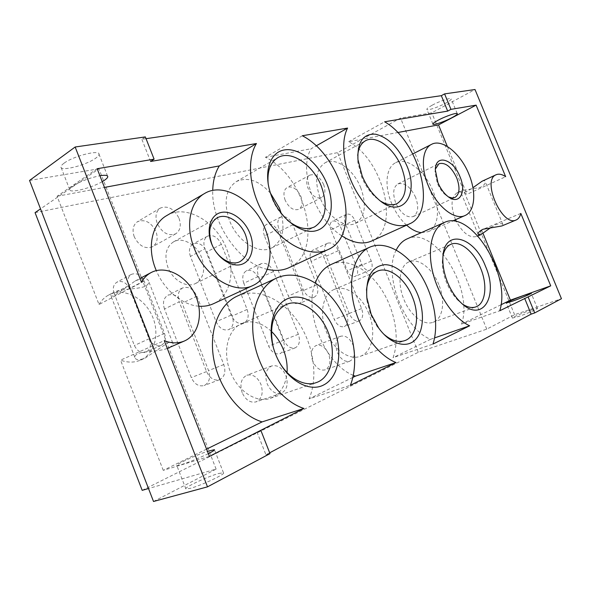 <?xml version="1.0" encoding="UTF-8"?>
<svg xmlns="http://www.w3.org/2000/svg" width="591" height="591" viewBox="0 0 591 591"><rect width="100%" height="100%" fill="white"/><g stroke="black" fill="none" stroke-linecap="round" stroke-linejoin="round"><path stroke-width="0.44" stroke-dasharray="2.96 2.22" d="M455.535 219.697C450.364 206.074 450.955 197.054 457.323 192.629C460.145 191.418 463.374 191.979 466.993 194.321L505.66 176.709M520.811 213.403L481.599 229.906C480.705 233.231 479.057 235.41 476.664 236.459C469.756 238.203 463.026 233.275 456.474 221.669M481.997 181.267C483.918 180.447 485.004 180.58 485.263 181.666C485.588 183.461 483.992 185.36 480.461 187.362L461.357 190.775L460.67 191.824C461.416 192.777 463.647 192.577 467.355 191.225L472.926 187.739M490.877 227.513L495.79 224.639C499.639 223.391 502.01 223.346 502.889 224.491L501.862 225.947M481.599 229.906L483.054 233.452M500.998 304.771L461.497 324.134L499.772 310.763M269.681 452.809L265.95 454.789L256.937 431.888M237.301 296.084C256.841 287.226 282.114 298.64 297.798 321.497C313.525 344.339 318.519 376.467 309.123 398.844L350.411 385.266M208.335 453.652C198.775 458.254 189.711 461.948 181.156 464.718L176.812 465.553C174.714 464.918 195.555 455.299 207.434 451.354M206.562 449.123L163.256 470.355L209.399 456.385M265.95 454.789L269.998 453.629M530.917 310.061L537.404 308.347C538.689 308.591 527.002 313.666 518.743 316.436L512.441 318.091C511.259 317.795 522.703 312.831 530.917 310.061M218.7 473.487L223.472 472.8C226.353 473.701 201.398 485.455 190.332 488.336L185.892 488.927C183.395 487.819 207.7 476.435 218.7 473.487M142.187 490.345L418.273 352.295L486.74 329.143L514.598 314.737L561.45 298.714M153.512 501.486L216.114 469.106L148.511 488.528M418.273 352.295L337.609 152.641L400.55 118.074L431.77 112.822L475.009 89.514M486.74 329.143L400.55 118.074M114.1 293.284C112.475 288.209 113.428 284.493 116.959 282.143C122.226 280.333 126.437 282.535 129.599 288.748L149.604 340.135C151.333 345.705 150.18 349.687 146.132 352.066C141.175 353.499 137.252 351.305 134.371 345.476L114.1 293.284L128.587 285.63C126.932 280.474 127.87 276.714 131.401 274.35C136.676 272.554 140.917 274.815 144.123 281.139L164.512 333.361C166.285 339.027 165.148 343.053 161.099 345.447C156.127 346.873 152.183 344.619 149.25 338.695L128.587 285.63M164.475 308.967C162.436 302.548 163.589 297.96 167.94 295.204C173.835 293.372 178.571 296.047 182.146 303.235L208.542 370.579C210.751 377.767 209.31 382.746 204.22 385.524C198.79 386.846 194.476 384.202 191.299 377.59L164.475 308.967L179.236 301.861C177.16 295.345 178.29 290.706 182.626 287.943C188.529 286.118 193.294 288.866 196.921 296.165L223.797 364.573C226.058 371.865 224.646 376.91 219.564 379.703C214.127 381.01 209.79 378.306 206.562 371.584L179.236 301.861M190.42 256.405C188.507 250.569 189.408 246.395 193.139 243.884C198.709 242.066 203.282 244.718 206.865 251.84L232.182 316.03C234.258 322.509 233.127 327.03 228.791 329.593C223.59 330.982 219.372 328.367 216.136 321.755L190.42 256.405L204.922 248.796C202.964 242.879 203.843 238.661 207.559 236.149C213.129 234.354 217.724 237.072 221.359 244.305L247.119 309.455C249.239 316.022 248.139 320.595 243.81 323.159C238.616 324.54 234.376 321.866 231.088 315.143L204.922 248.796M243.795 283.244C241.852 277.282 242.738 273.116 246.469 270.752C251.426 269.319 255.504 271.875 258.71 278.405L283.244 340.224C285.327 346.784 284.249 351.261 279.994 353.662C275.376 354.74 271.609 352.236 268.691 346.141L243.795 283.244L258.526 276.344C256.538 270.294 257.403 266.09 261.119 263.719C266.061 262.308 270.161 264.916 273.411 271.55L298.352 334.262C300.487 340.911 299.438 345.432 295.204 347.84C290.595 348.904 286.805 346.348 283.85 340.157L258.526 276.344M264.436 235.875C262.596 230.401 263.298 226.575 266.548 224.395C271.247 222.984 275.199 225.518 278.413 231.997L302.008 291.141C303.973 297.125 303.117 301.225 299.43 303.449C295.005 304.564 291.319 302.082 288.371 296.002L264.436 235.875L278.841 228.577C276.965 223.036 277.644 219.172 280.873 216.993C285.564 215.604 289.531 218.197 292.781 224.765L316.761 284.729C318.771 290.787 317.943 294.931 314.272 297.155C309.861 298.256 306.16 295.722 303.168 289.553L278.841 228.577M311.11 261.421C309.248 255.859 309.928 252.047 313.149 249.986C317.374 248.855 320.95 251.286 323.868 257.284L346.769 314.412C348.749 320.44 347.936 324.503 344.331 326.601C340.357 327.495 337.025 325.116 334.329 319.465L311.11 261.421L325.634 254.743C323.742 249.114 324.4 245.265 327.599 243.211C331.81 242.096 335.385 244.578 338.34 250.658L361.603 308.546C363.628 314.656 362.844 318.756 359.262 320.854C355.309 321.726 351.963 319.303 349.229 313.577L325.634 254.743M330.916 229.796C329.49 225.607 329.941 222.748 332.275 221.204C335.481 220.332 338.244 222.253 340.549 226.974L356.816 267.391C358.316 271.823 357.791 274.822 355.265 276.389C352.184 277.135 349.547 275.243 347.36 270.715L330.916 229.796L345.174 222.947C343.726 218.707 344.154 215.818 346.466 214.274C349.665 213.425 352.428 215.383 354.763 220.17L371.281 261.104C372.803 265.595 372.308 268.617 369.796 270.183C366.73 270.914 364.086 268.986 361.877 264.391L345.174 222.947M242.177 392.697C239.584 384.165 241.135 378.343 246.824 375.241C252.719 373.874 257.425 376.903 260.926 384.32C263.571 392.919 261.961 398.762 256.095 401.865C250.296 403.106 245.657 400.048 242.177 392.697M134.238 236.784C131.97 229.921 133.064 224.875 137.533 221.669C145.039 218.943 151.185 222.223 155.98 231.524C158.299 238.476 157.132 243.566 152.485 246.772C145.098 249.343 139.018 246.011 134.238 236.784M285.165 200.238C283.067 194.107 283.746 189.837 287.211 187.421C292.53 185.803 297.088 188.81 300.885 196.434C303.013 202.602 302.304 206.894 298.75 209.317C293.491 210.861 288.962 207.833 285.165 200.238M312.728 361.19C310.268 353.403 311.427 348.158 316.207 345.462C321.26 344.339 325.412 347.213 328.648 354.083C331.152 361.914 329.948 367.181 325.05 369.877C320.063 370.919 315.956 368.023 312.728 361.19M35.061 212.627L337.609 152.641M216.114 469.106L98.911 168.79L40.528 208.874M29.55 180.447L98.911 168.79M97.16 168.716L57.098 196.278L99.007 304.498L141.456 282.239M102.206 181.659C91.472 188.041 69.406 193.56 69.716 189.645C69.672 188.743 70.735 187.546 72.907 186.032C80.553 181.311 89.551 177.884 99.901 175.749M57.098 196.278L104.452 187.421M302.326 135.745L265.433 157.295C306.832 177.115 324.237 253.044 288.999 267.671M267.309 269.319C239.791 263.926 211.253 223.383 212.738 190.457M146.043 138.686L141.855 139.299L145.342 136.905M150.579 161.469L141.855 139.299M432.073 105.264C428.667 107.148 426.924 108.485 426.828 109.283C426.517 111.101 438.271 107.259 445.806 103.1C449.293 101.194 451.103 99.82 451.228 98.993C451.635 97.146 439.63 101.054 432.073 105.264M64.035 163.197C61.892 164.763 60.858 166.041 60.932 167.031C60.725 171.73 86.389 165.111 95.646 158.218C97.951 156.585 99.081 155.248 99.022 154.199C99.65 149.442 73.254 156.127 64.035 163.197M514.598 314.737L431.77 112.822M447.365 146.487L466.993 194.321M406.623 225.178C400.27 219.401 395.194 211.947 391.397 202.816C384.076 185.264 386.263 167.098 395.652 162.724C406.689 156.593 425.188 171.124 433.033 191.144C440.406 208.653 438.441 227.498 428.187 231.694L421.28 232.647M99.007 304.498C101.482 300.309 104.718 297.147 108.722 295.012C122.994 287.381 143.155 297.022 151.584 314.619C160.257 332.105 155.367 353.728 140.54 360.126C134.349 362.748 127.686 362.756 120.564 360.148L164.246 340.652M163.256 470.355L120.564 360.148M352.864 377.398L309.123 398.844M353.322 375.337C324.873 364.337 303.316 311.605 315.343 282.897M331.1 264.487C346.732 257.558 367.735 268.513 381.313 289.235C394.921 309.943 400.026 338.407 393.074 357.681L432.967 344.08M396.243 250.023C382.791 273.899 403.926 329.327 430.58 339.293L393.074 357.681M407 238.941C434.282 225.149 474.226 288.829 461.497 324.134M371.562 241.047C400.691 229.5 383.781 160.257 348.624 141.722L397.654 132.547M341.642 235.735C314.996 219.032 298.034 170.053 311.117 148.74L316.067 145.94M265.433 157.295L311.117 148.74M166.706 215.589C186.047 203.644 216.491 221.625 226.656 249.003C235.779 271.232 230.268 296.283 213.381 303.752M198.849 306.197C182.612 305.178 164.387 290.255 156.283 270.604M201.679 257.75C196.884 244.8 182.575 236.518 173.518 241.867C165.945 247.031 164.076 255.504 167.903 267.28C172.705 280.23 186.763 288.26 195.569 283.481C203.607 278.317 205.646 269.74 201.679 257.75M348.624 141.722L384.615 121.798M430.58 339.293L434.577 337.912M115.26 295.064L135.095 281.05C142.97 277.534 147.514 277.659 148.718 281.427C149.065 283.148 148.016 284.714 145.571 286.125C138.205 289.62 119.936 288.438 113.457 292.508C111.167 293.86 110.318 294.946 110.901 295.751C111.44 296.431 112.888 296.202 115.26 295.064M167.275 348.431C159.274 351.652 144.433 350.847 138.006 353.625C135.642 354.799 134.593 356.07 134.844 357.437C135.598 360.104 138.966 360.355 144.958 358.198L167.733 342.913C170.348 341.879 172.011 341.864 172.712 342.861C173.658 344.331 172.203 346.038 168.346 347.996M435.375 169.041L435.02 172.025L437.303 183.18C439.497 188.374 442.386 192.415 445.983 195.303L448.503 196.921M415.621 197.372C410.472 186.726 404.569 182.242 397.92 183.919C393.17 187.155 392.446 193.508 395.748 202.979C400.912 213.595 406.771 218.109 413.316 216.535C418.214 213.277 418.982 206.887 415.621 197.372M357.718 155.529L357.843 162.34L361.537 176.687C364.935 184.894 369.545 191.698 375.366 197.091L380.73 201.191M360.783 187.864C353.736 169.565 335.629 156.578 324.88 162.931C315.875 169.285 314.301 180.979 320.152 198.015C327.259 216.483 345.137 228.946 355.479 223.376C365.09 216.978 366.863 205.143 360.783 187.864M268.225 184.326L271.771 197.837C275.436 206.776 280.599 214.186 287.263 220.066M270.449 193.139C258.858 180.41 247.474 176.561 236.282 181.607C225.607 189.231 223.361 202.24 229.537 220.657C237.383 241.49 258.991 254.935 271.757 247.895C282.129 241.49 285.283 229.973 281.22 213.344M353.115 345.151C355.701 353.159 354.563 358.508 349.709 361.212C344.752 362.231 340.615 359.239 337.313 352.251C334.772 344.287 335.865 338.953 340.608 336.257C345.639 335.156 349.806 338.126 353.115 345.151M323.617 184.466C325.811 190.76 325.153 195.111 321.637 197.527C316.407 199.027 311.863 195.894 307.985 188.123C305.82 181.865 306.456 177.536 309.883 175.128C315.166 173.555 319.746 176.672 323.617 184.466M179.029 218.323C181.43 225.452 180.314 230.623 175.675 233.844C168.28 236.378 162.133 232.906 157.243 223.428C154.901 216.387 155.95 211.253 160.405 208.039C167.918 205.35 174.131 208.778 179.029 218.323M285.815 375.381C288.556 384.18 287.012 390.134 281.176 393.251C275.384 394.47 270.708 391.308 267.139 383.766C264.45 375.026 265.935 369.102 271.601 365.984C277.489 364.64 282.232 367.772 285.815 375.381M366.464 290.1L366.664 299.667L370.513 314.449L377.25 326.786L383.618 334.011M368.91 313.777C362.076 296.091 345.676 284.249 334.21 289.45C322.93 293.712 318.867 313.636 326.291 331.558C333.095 349.244 349.17 360.68 360.185 356.336C372.507 352.362 376.393 331.625 368.91 313.777M273.182 346.954L275.554 354.245L278.006 359.646M271.409 331.374C261.695 322.45 251.884 319.82 241.978 323.469C228.052 328.855 222.12 351.601 230.313 371.606C237.73 391.272 256.642 403.513 270.294 398.327C280.149 394.36 285.734 385.753 287.041 372.5M443.08 255.297L442.356 260.86C442.112 267.76 443.501 275.007 446.53 282.594C449.522 289.812 453.386 295.766 458.128 300.457L462.509 304.07M438.81 284.603C432.538 268.617 418.487 257.573 409.098 261.835C399.782 265.285 397.034 282.986 403.816 299.201C410.095 315.262 423.969 325.966 433.04 322.28C443.08 319.007 445.614 300.716 438.81 284.603M371.281 261.104L356.816 267.391M354.763 220.17L340.549 226.974M361.877 264.391L347.36 270.715M361.603 308.546L346.769 314.412M338.34 250.658L323.868 257.284M349.229 313.577L334.329 319.465M316.761 284.729L302.008 291.141M292.781 224.765L278.413 231.997M303.168 289.553L288.371 296.002M298.352 334.262L283.244 340.224M273.411 271.55L258.71 278.405M283.85 340.157L268.691 346.141M247.119 309.455L232.182 316.03M221.359 244.305L206.865 251.84M231.088 315.143L216.136 321.755M223.797 364.573L208.542 370.579M196.921 296.165L182.146 303.235M206.562 371.584L191.299 377.59M164.512 333.361L149.604 340.135M144.123 281.139L129.599 288.748M149.25 338.695L134.371 345.476M476.664 236.459L477.927 235.935M457.323 192.629L461.357 190.767M502.889 224.491L485.263 181.666M478.119 234.376L460.67 191.824M173.518 241.867L217.023 217.939M195.569 283.481L239.983 261.606M432.878 124.036L426.828 109.283M457.235 113.583L451.228 98.993M140.54 360.126L144.958 358.198M108.722 295.012L113.457 292.508M135.095 281.05L139.978 278.464M172.712 342.861L148.718 281.427M134.844 357.437L110.901 295.751M395.652 162.724L412.821 153.933M428.187 231.694L452.366 221.086M445.983 195.303L447.823 196.419M435.02 172.025L435.331 169.89M397.92 183.919L438.995 163.692M413.316 216.535L454.907 197.505M107.569 176.081L99.022 154.199M69.716 189.645L60.932 167.031M375.366 197.091L377.597 198.583M357.843 162.34L357.969 159.644M324.88 162.931L365.46 140.769M355.479 223.376L397.071 203.6M236.282 181.607L277.733 157.708M271.757 247.895L314.471 226.944M349.709 361.212L325.05 369.877M340.608 336.257L316.207 345.462M321.637 197.527L298.75 209.317M309.883 175.128L287.211 187.421M175.675 233.844L152.485 246.772M160.405 208.039L137.533 221.669M281.176 393.251L256.095 401.865M271.601 365.984L246.824 375.241M346.466 214.274L332.275 221.204M369.796 270.183L355.265 276.389M327.599 243.211L313.149 249.986M359.262 320.854L344.331 326.601M280.873 216.993L266.548 224.395M314.272 297.155L299.43 303.449M261.119 263.719L246.469 270.752M295.204 347.84L279.994 353.662M207.559 236.149L193.139 243.884M243.81 323.159L228.791 329.593M182.626 287.943L167.94 295.204M219.564 379.703L204.22 385.524M131.401 274.35L116.959 282.143M161.099 345.447L146.132 352.066M185.892 488.927L176.812 465.553M223.472 472.8L214.511 449.862M512.441 318.091L506.258 303.013M537.404 308.347L531.213 293.306M377.25 326.786L378.728 328.108M366.664 299.667L366.856 297.701M334.21 289.45L377.45 271.151M360.185 356.336L404.695 340.652M241.978 323.469L286.273 304.491M270.294 398.327L316.126 382.65M458.128 300.457L460.537 302.267M442.356 260.86L442.873 257.927M409.098 261.835L450.867 244.305M433.04 322.28L475.858 306.892"/><path stroke-width="0.89" d="M483.054 233.452L510.417 300.154L550.723 285.845L520.811 213.403C520.014 216.771 518.455 218.973 516.142 219.985C502.284 227.291 481.384 179.974 496.145 174.744C498.878 173.577 502.055 174.227 505.66 176.709L476.11 105.139L450.948 109.357L444.587 93.888L441.329 95.676L146.043 138.686M456.474 221.669L455.535 219.697M472.926 187.739L481.997 181.267L496.145 174.744M516.142 219.985L501.862 225.947L482.965 229.264C479.456 231.111 477.838 232.81 478.119 234.376L480.675 234.79L490.877 227.513M524.771 295.123L531.183 293.225C532.402 293.321 520.693 298.315 512.486 301.188L506.258 303.013C505.142 302.873 516.608 297.99 524.771 295.123M396.243 250.023C398.895 244.644 402.486 240.951 407 238.941L444.262 222.526C470.894 209 511.503 274.837 499.772 310.763L550.723 285.845M510.417 300.154L500.998 304.771M485.507 266.349C474.085 235.779 443.486 228.089 442.873 257.927C442.6 265.64 444.159 273.751 447.557 282.262C450.911 290.351 455.24 297.022 460.537 302.267C482.027 324.2 499.07 296.586 485.507 266.349M334.203 329.778C325.382 307.438 304.624 292.53 288.704 298.285C272.658 303.671 265.906 330.096 275.635 354.327C285.121 378.661 308.066 392.897 323.284 385.162C338.658 377.782 343.223 352.022 334.203 329.778M417.771 294.746C410.797 277.482 396.724 264.45 384.697 264.694C371.584 266.378 365.637 277.386 366.856 297.701L371.17 314.279L378.728 328.108C389.942 343.755 405.854 348.72 414.793 340.261C423.821 331.913 424.877 312.196 417.771 294.746M104.452 187.421L219.313 165.923L256.45 143.524L150.579 161.469L154.103 159.164L97.16 168.716L141.456 282.239C143.879 277.933 147.107 274.712 151.119 272.562C165.428 264.916 185.943 275.354 194.757 293.816C203.821 312.159 199.3 334.565 184.436 340.977C178.231 343.607 171.501 343.504 164.246 340.652L209.399 456.385L303.87 408.477C281.708 401.252 260.321 373.556 254.425 343.482C248.427 313.385 258.526 286.147 276.758 277.992C296.157 269.208 321.585 281.449 337.638 305.266C353.743 329.084 359.343 362.276 350.411 385.266L395.963 362.542C377.686 355.309 359.417 330.206 353.625 303.663C347.752 277.098 355.028 253.598 369.663 247.215C385.051 240.404 406.076 252.069 419.92 273.574C433.809 295.072 439.445 324.37 432.967 344.08L469.638 325.789C454.235 318.697 438.323 295.788 432.686 272.052C426.983 248.301 432.265 227.668 444.262 222.526M444.587 93.888L475.009 89.514L561.45 298.714L534.692 312.935L531.146 314.131L269.681 452.809M531.146 314.131L524.653 298.352M303.87 408.477L262.086 421.9C240.079 415.2 219.246 388.775 213.876 359.816C208.416 330.842 218.929 304.321 237.301 296.084L276.758 277.992M207.434 451.354L214.43 449.662C214.888 450.047 212.856 451.376 208.335 453.652M262.086 421.9L206.562 449.123M207.5 486.844L75.16 146.996L29.55 180.447L153.512 501.486L207.5 486.844L269.998 453.629L260.949 430.632M148.511 488.528L142.187 490.345L35.061 212.627L40.528 208.874M154.103 159.164L145.342 136.905L75.16 146.996M99.901 175.749C104.917 174.943 107.54 175.217 107.769 176.591C107.784 177.544 106.631 178.807 104.297 180.373L102.206 181.659M256.45 143.524C245.509 161.203 249.986 194.964 267.383 220.295C284.692 245.723 311.065 257.713 327.85 249.675L288.999 267.671C282.587 270.612 275.354 271.166 267.309 269.319M212.738 190.457C212.974 180.75 215.168 172.572 219.313 165.923M327.85 249.675C362.638 235.27 343.888 157.058 302.326 135.745L347.582 128.07C339.478 143.576 344.317 173.274 359.195 195.998C374.007 218.796 395.748 230.313 409.297 223.967C437.857 212.701 419.743 141.581 384.615 121.798L447.668 111.108L441.329 95.676M327.008 183.949C318.741 163.175 299.172 147.203 284.19 149.974C269.09 152.412 262.744 174.448 271.823 196.892C280.673 219.379 302.164 235.1 316.532 230.616C331.049 226.464 335.466 204.671 327.008 183.949M406.623 165.273C398.703 147.743 388.339 137.378 375.521 134.187C363.088 133.551 357.237 142.039 357.969 159.644L362.106 175.719C365.918 184.917 371.082 192.54 377.597 198.583C401.03 220.886 420.304 195.85 406.623 165.273M534.692 312.935L528.184 297.11M397.654 132.547L438.507 124.9L476.11 105.139M438.507 124.9L447.365 146.487M421.28 232.647C416.529 232.086 411.646 229.596 406.623 225.178M353.322 375.337L355.361 376.171L352.864 377.398M315.343 282.897C318.778 273.847 324.031 267.708 331.1 264.487L369.663 247.215M409.297 223.967L371.562 241.047C362.867 244.792 352.886 243.019 341.642 235.735M252.941 285.475C269.74 278.051 274.793 252.313 265.27 229.219C254.618 200.8 223.819 181.6 204.575 193.501C190.058 201.442 185.057 225.636 194.284 248.383C204.988 276.972 234.819 294.924 252.941 285.475L213.381 303.752C208.97 305.776 204.124 306.596 198.849 306.197M156.283 270.604L155.596 268.92C146.79 247.112 152.131 223.59 166.706 215.589L204.575 193.501M249.927 233.356C244.615 219.808 231.236 210.004 220.916 212.524C210.507 214.829 205.904 229.485 211.608 243.706C217.148 257.964 231.384 267.62 241.46 264.399C251.626 261.377 255.378 246.868 249.927 233.356M211.859 244.179C216.941 257.742 231.236 266.386 239.983 261.606C247.947 256.42 249.823 247.57 245.605 235.048C240.537 221.529 226.021 212.597 217.023 217.939C209.502 223.117 207.781 231.864 211.859 244.179M316.067 145.94L347.582 128.07M438.197 120.18C445.806 116.072 457.781 112.083 457.316 113.782C457.161 114.543 455.329 115.858 451.82 117.727C444.24 121.783 432.509 125.706 432.878 124.036C432.996 123.305 434.769 122.027 438.197 120.18M450.948 109.357L447.668 111.108M434.577 337.912L469.638 325.789M355.361 376.171L395.963 362.542M184.436 340.977L167.275 348.431M468.907 174.234C460.766 153.63 442.253 138.375 431.496 144.367C422.321 148.614 420.533 167.127 428.12 185.242C436.35 206.141 454.686 220.768 464.999 215.545C475.001 211.46 476.531 192.26 468.907 174.234M459.961 176.65C453.29 158.942 435.286 153.483 435.331 169.89L437.931 182.597C440.435 188.514 443.73 193.124 447.823 196.419C459.177 205.801 466.905 192.378 459.961 176.65M448.503 196.921L451.923 197.97L454.907 197.505C459.65 194.284 460.256 187.753 456.725 177.921C451.406 166.891 445.496 162.148 438.995 163.692L435.375 169.041M380.73 201.191C386.935 204.922 392.38 205.72 397.071 203.6C406.431 197.254 407.916 185.138 401.525 167.268C394.16 148.326 375.972 134.541 365.46 140.769C360.968 143.332 358.39 148.252 357.718 155.529M287.263 220.066C297.258 228.244 306.323 230.534 314.471 226.944C325.877 219.313 328.153 205.727 321.312 186.165C313.119 164.667 290.883 149.56 277.733 157.708C270.161 162.51 266.992 171.383 268.225 184.326M281.22 213.344L279.454 208.18L270.449 193.139M383.618 334.011C391.079 340.549 398.105 342.765 404.695 340.652C416.818 336.759 420.186 315.446 412.37 296.911C405.212 278.56 388.723 266.024 377.45 271.151C371.2 274.002 367.536 280.319 366.464 290.1M278.006 359.646C286.834 377.287 303.87 387.216 316.126 382.65C331.521 377.804 336.877 353.108 328.131 332.208C320.241 311.59 300.487 298.012 286.273 304.491C273.323 311.523 268.964 325.678 273.182 346.954M287.041 372.5C287.573 364.824 286.34 357.149 283.34 349.48C280.481 342.359 276.507 336.323 271.409 331.374M462.509 304.07C467.422 307.313 471.869 308.258 475.858 306.892C485.669 303.708 487.715 284.965 480.646 268.299C474.1 251.766 460.02 240.131 450.867 244.305C447.025 245.982 444.432 249.646 443.08 255.297M477.927 235.935L480.675 234.79M139.978 278.464L151.119 272.562M412.821 153.933L431.496 144.367M452.366 221.086L464.999 215.545M107.769 176.591L107.569 176.081"/></g></svg>
